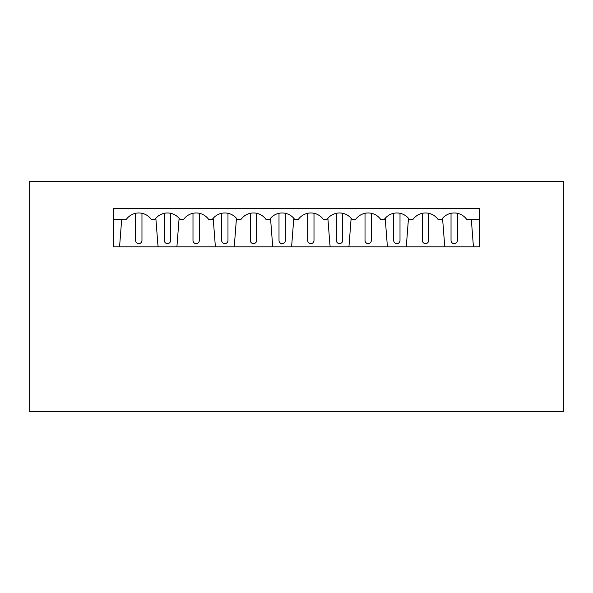 <?xml version="1.0" encoding="UTF-8"?>
<svg xmlns="http://www.w3.org/2000/svg" width="593" height="593" viewBox="0 0 593 593"><rect width="100%" height="100%" fill="white"/><g stroke="black" fill="none" stroke-linecap="round" stroke-linejoin="round"><path stroke-width="0.89" d="M29.65 181.362L29.65 411.638L563.35 411.638L563.35 181.362L29.65 181.362M471.316 219.291L473.384 246.191A13.543 13.543 0 0 1 473.422 246.829L479.819 246.829L479.819 208.454L113.181 208.454L113.181 246.829L119.578 246.829A13.543 13.543 0 0 1 119.616 246.191L121.684 219.291M479.819 219.291L466.609 219.291A15.351 15.351 0 0 0 441.778 219.291L437.938 219.291A15.351 15.351 0 0 0 413.106 219.291L409.266 219.291A15.351 15.351 0 0 0 384.434 219.291L380.595 219.291A15.351 15.351 0 0 0 355.763 219.291L351.923 219.291A15.351 15.351 0 0 0 327.091 219.291L323.252 219.291A15.351 15.351 0 0 0 298.42 219.291L294.58 219.291A15.351 15.351 0 0 0 269.748 219.291L265.909 219.291A15.351 15.351 0 0 0 241.077 219.291L237.237 219.291A15.351 15.351 0 0 0 212.405 219.291L208.566 219.291A15.351 15.351 0 0 0 183.734 219.291L179.894 219.291A15.351 15.351 0 0 0 155.062 219.291L151.222 219.291A15.351 15.351 0 0 0 126.391 219.291L113.181 219.291M479.819 246.829L113.181 246.829M158.272 246.829A13.543 13.543 0 0 1 157.857 244.39L155.848 218.298M141.964 213.295L141.964 240.461A3.158 3.158 0 0 1 138.806 243.619A3.158 3.158 0 0 1 135.641 240.461L135.641 213.295M221.663 213.295L221.663 240.461A3.158 3.158 0 0 0 224.821 243.619A3.158 3.158 0 0 0 227.979 240.461L227.979 213.295M279.006 213.295L279.006 240.461A3.158 3.158 0 0 0 282.164 243.619A3.158 3.158 0 0 0 285.322 240.461L285.322 213.295M336.35 213.295L336.35 240.461A3.158 3.158 0 0 0 339.507 243.619A3.158 3.158 0 0 0 342.665 240.461L342.665 213.295M393.693 213.295L393.693 240.461A3.158 3.158 0 0 0 396.85 243.619A3.158 3.158 0 0 0 400.008 240.461L400.008 213.295M451.036 213.295L451.036 240.461A3.158 3.158 0 0 0 454.194 243.619A3.158 3.158 0 0 0 457.359 240.461L457.359 213.295M164.32 213.295L164.32 240.461A3.158 3.158 0 0 0 167.478 243.619A3.158 3.158 0 0 0 170.636 240.461L170.636 213.295M444.987 246.829A13.543 13.543 0 0 1 444.572 244.39L442.563 218.298M428.68 213.295L428.68 240.461A3.158 3.158 0 0 1 425.522 243.619A3.158 3.158 0 0 1 422.364 240.461L422.364 213.295M408.481 218.298L406.331 246.191A13.543 13.543 0 0 0 406.301 246.829M330.301 246.829A13.543 13.543 0 0 1 329.886 244.39L327.877 218.298M313.993 213.295L313.993 240.461A3.158 3.158 0 0 1 310.836 243.619A3.158 3.158 0 0 1 307.678 240.461L307.678 213.295M293.794 218.298L291.645 246.191A13.543 13.543 0 0 0 291.608 246.829M272.958 246.829A13.543 13.543 0 0 1 272.543 244.39L270.534 218.298M256.65 213.295L256.65 240.461A3.158 3.158 0 0 1 253.493 243.619A3.158 3.158 0 0 1 250.335 240.461L250.335 213.295M236.451 218.298L234.302 246.191A13.543 13.543 0 0 0 234.265 246.829M387.644 246.829A13.543 13.543 0 0 1 387.229 244.39L385.22 218.298M371.337 213.295L371.337 240.461A3.158 3.158 0 0 1 368.179 243.619A3.158 3.158 0 0 1 365.021 240.461L365.021 213.295M351.138 218.298L348.988 246.191A13.543 13.543 0 0 0 348.951 246.829M215.615 246.829A13.543 13.543 0 0 1 215.2 244.39L213.191 218.298M199.307 213.295L199.307 240.461A3.158 3.158 0 0 1 196.15 243.619A3.158 3.158 0 0 1 192.992 240.461L192.992 213.295M179.108 218.298L176.959 246.191A13.543 13.543 0 0 0 176.922 246.829"/></g></svg>
